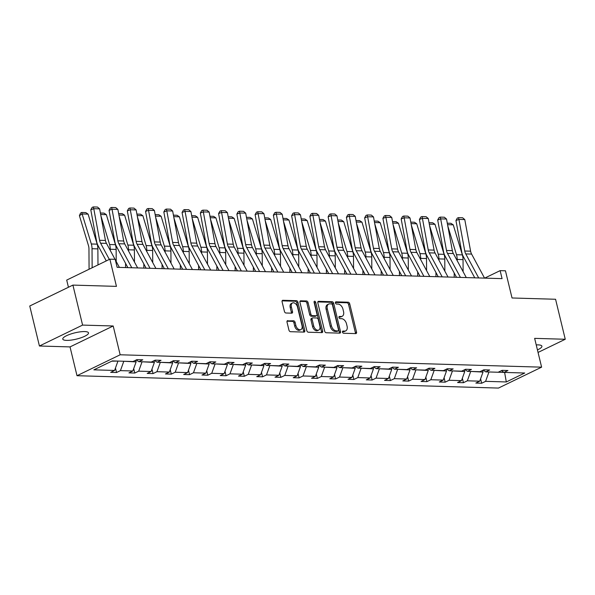 <?xml version="1.0" encoding="UTF-8"?>
<svg xmlns="http://www.w3.org/2000/svg" width="595" height="595" viewBox="0 0 595 595"><rect width="100%" height="100%" fill="white"/><g stroke="black" fill="none" stroke-linecap="round" stroke-linejoin="round"><path stroke-width="0.89" d="M342.497 332.129A1.168 0.751 64.1 0 0 343.568 333.252L355.78 333.609A1.666 1.078 64.1 0 0 356.122 333.542A1.666 1.078 64.1 0 0 356.546 332.077L349.704 303.807A1.666 1.078 64.1 0 0 348.179 302.208L335.974 301.844A1.168 0.751 64.1 0 0 335.729 301.896A1.168 0.751 64.1 0 0 335.431 302.922A1.168 0.751 64.1 0 0 336.502 304.045L338.086 304.09A5.333 3.444 64.1 0 1 342.973 309.221L343.546 311.579A5.333 3.444 64.1 0 1 342.192 316.272A5.333 3.444 64.1 0 1 341.084 316.495L339.507 316.451A1.168 0.751 64.1 0 0 339.262 316.503A1.168 0.751 64.1 0 0 338.964 317.529A1.168 0.751 64.1 0 0 340.035 318.652L341.619 318.697A5.333 3.444 64.1 0 1 346.506 323.829L347.078 326.186A5.333 3.444 64.1 0 1 345.725 330.872A5.333 3.444 64.1 0 1 344.617 331.103L343.04 331.058A1.168 0.751 64.1 0 0 342.794 331.103A1.168 0.751 64.1 0 0 342.497 332.129M66.536 340.385A13.239 3.228 166.4 0 0 80.927 337.796A13.239 3.228 166.4 0 0 88.506 332.865A13.239 3.228 166.4 0 0 84.735 331.571A13.239 3.228 166.4 0 0 70.344 334.159A13.239 3.228 166.4 0 0 62.773 339.091A13.239 3.228 166.4 0 0 66.536 340.385M537.434 349.897A13.239 3.228 166.4 0 0 541.904 346.178A13.239 3.228 166.4 0 0 538.14 344.884A13.239 3.228 166.4 0 0 536.229 344.914M538.051 352.441L565.25 339.262L555.574 299.263L512.035 297.983L505.453 270.792L500.127 270.636L484.68 278.118M39.426 346.007L70.031 346.907L113.191 325.986L82.586 325.093L39.426 346.007L29.75 306.009L72.91 285.094L116.449 286.374L109.867 259.175L66.707 280.089L68.44 287.259M82.586 325.093L72.91 285.094M287.787 320.623A1.666 1.078 64.1 0 0 287.445 320.698A1.666 1.078 64.1 0 0 287.021 322.163L288.939 330.091A1.666 1.078 64.1 0 0 290.464 331.698L304.023 332.092A1.666 1.078 64.1 0 0 304.372 332.025A1.666 1.078 64.1 0 0 304.789 330.56L297.954 302.29A1.666 1.078 64.1 0 0 296.422 300.683L282.87 300.289A1.666 1.078 64.1 0 0 282.521 300.356A1.666 1.078 64.1 0 0 282.097 301.821L284.417 311.401A1.666 1.078 64.1 0 0 285.95 313.007L291.751 313.178A1.666 1.078 64.1 0 0 292.093 313.104A1.666 1.078 64.1 0 0 292.517 311.639L291.364 306.894A4.455 2.878 64.1 0 1 292.495 302.974A4.455 2.878 64.1 0 1 297.515 307.072L302.015 325.681A4.455 2.878 64.1 0 1 300.884 329.6A4.455 2.878 64.1 0 1 295.871 325.502L295.12 322.401A1.666 1.078 64.1 0 0 293.588 320.794L287.169 320.921M109.867 259.175L115.192 259.331L117.133 267.326L502.068 278.631L500.127 270.636M113.191 325.986L120.16 354.784L541.614 367.16L498.454 388.074L77 375.705L120.16 354.784M565.25 339.262L534.645 338.362L541.614 367.16M324.669 331.14A1.666 1.078 64.1 0 0 326.194 332.746L339.752 333.141A1.666 1.078 64.1 0 0 340.095 333.074A1.666 1.078 64.1 0 0 340.519 331.608L333.683 303.338A1.666 1.078 64.1 0 0 332.151 301.732L318.6 301.338A1.666 1.078 64.1 0 0 318.251 301.405A1.666 1.078 64.1 0 0 317.827 302.87L324.669 331.14M321.888 332.62L308.329 332.218A1.666 1.078 64.1 0 1 306.804 330.612L299.962 302.349A1.666 1.078 64.1 0 1 300.386 300.884A1.666 1.078 64.1 0 1 300.735 300.81L306.537 300.981A1.666 1.078 64.1 0 1 308.061 302.587L310.835 314.048A1.666 1.078 64.1 0 0 312.368 315.655L316.213 315.767A1.666 1.078 64.1 0 0 316.562 315.7A1.666 1.078 64.1 0 0 316.979 314.227L314.093 302.297A1.168 0.751 64.1 0 1 314.391 301.271A1.168 0.751 64.1 0 1 315.707 302.342L322.654 331.08A1.666 1.078 64.1 0 1 322.237 332.546A1.666 1.078 64.1 0 1 321.888 332.62M112.299 360.912L133.02 361.522L136.924 359.625L142.778 359.796L138.866 361.693L151.271 362.058L155.183 360.161L161.037 360.332L157.125 362.229L169.53 362.593L173.442 360.696L179.288 360.868L175.384 362.764L187.789 363.129L191.694 361.232L197.547 361.403L193.643 363.3L206.049 363.664L209.953 361.767L215.807 361.938L211.902 363.835L224.308 364.2L228.212 362.303L234.066 362.474L230.161 364.371L242.567 364.735L246.471 362.838L252.325 363.017L248.412 364.906L260.818 365.271L264.73 363.381L270.584 363.552L266.672 365.442L279.077 365.806L282.989 363.917L288.835 364.088L284.931 365.977L297.336 366.341L301.241 364.452L307.094 364.623L303.19 366.513L315.595 366.877L319.5 364.988L325.353 365.159L321.449 367.055L333.855 367.413L337.759 365.523L343.613 365.694L339.708 367.591L352.114 367.955L356.018 366.059L361.872 366.23L357.959 368.127L370.365 368.491L374.277 366.594L380.131 366.765L376.219 368.662L388.624 369.026L392.536 367.13L398.382 367.301L394.478 369.197L406.883 369.562L410.788 367.665L416.641 367.836L412.737 369.733L425.142 370.097L429.047 368.201L434.9 368.372L430.996 370.269L443.401 370.633L447.306 368.736L453.159 368.907L449.255 370.804L461.661 371.168L465.565 369.272L471.419 369.443L467.506 371.339L479.912 371.704L483.824 369.807L489.678 369.986L485.765 371.875L498.171 372.239L502.083 370.35L507.929 370.521L504.024 372.411L524.738 373.02L506.308 381.953L485.594 381.343L481.682 383.239L475.836 383.068L479.741 381.172L467.335 380.807L463.431 382.704L457.577 382.533L461.482 380.636L449.076 380.272L445.172 382.169L439.318 381.997L443.223 380.101L430.817 379.736L426.913 381.633L421.059 381.462L424.971 379.565L412.566 379.201L408.653 381.097L402.8 380.919L406.712 379.03L394.306 378.665L390.394 380.555L384.548 380.384L388.453 378.494L376.047 378.13L372.135 380.019L366.289 379.848L370.194 377.959L357.788 377.594L353.884 379.484L348.03 379.312L351.935 377.423L339.529 377.059L335.625 378.948L329.771 378.777L333.676 376.88L321.27 376.523L317.366 378.413L311.512 378.242L315.424 376.345L303.019 375.981L299.107 377.877L293.253 377.706L297.165 375.809L284.76 375.445L280.847 377.342L275.002 377.171L278.906 375.274L266.5 374.909L262.588 376.806L256.743 376.635L260.647 374.738L248.241 374.374L244.337 376.271L238.483 376.1L242.388 374.203L229.982 373.839L226.078 375.735L220.224 375.564L224.129 373.667L211.723 373.303L207.819 375.2L201.965 375.029L205.877 373.132L193.472 372.767L189.56 374.664L183.706 374.486L187.618 372.596L175.213 372.232L171.3 374.129L165.447 373.95L169.359 372.061L156.954 371.697L153.041 373.586L147.196 373.415L151.1 371.525L138.695 371.161L134.79 373.05L128.937 372.879L132.841 370.99L120.435 370.625L116.531 372.515L110.677 372.344L114.582 370.454L93.869 369.845L112.299 360.912M135.712 360.213L136.114 361.894L123.641 361.247M123.708 361.529L120.435 370.625M136.114 361.894L132.841 370.99M136.255 359.953L138.866 361.693M153.971 360.749L154.373 362.429L141.9 361.782M141.967 362.065L138.695 371.161M154.373 362.429L151.1 371.525M154.514 360.488L157.125 362.229M172.223 361.284L172.632 362.965L160.159 362.318M160.226 362.6L156.954 371.697M172.632 362.965L169.359 372.061M172.773 361.024L175.384 362.764M190.482 361.82L190.891 363.5L178.418 362.853M178.485 363.136L175.213 372.232M190.891 363.5L187.618 372.596M191.025 361.559L193.643 363.3M208.741 362.355L209.15 364.036L196.67 363.389M196.744 363.671L193.472 372.767M209.15 364.036L205.877 373.132M209.284 362.095L211.902 363.835M227 362.891L227.409 364.571L214.929 363.924M215.003 364.207L211.723 373.303M227.409 364.571L224.129 373.667M227.543 362.63L230.161 364.371M245.259 363.433L245.661 365.107L233.188 364.46M233.255 364.742L229.982 373.839M245.661 365.107L242.388 374.203M245.802 363.166L248.412 364.906M263.518 363.969L263.92 365.642L251.447 364.995M251.514 365.285L248.241 374.374M263.92 365.642L260.647 374.738M264.061 363.701L266.672 365.442M281.77 364.504L282.179 366.185L269.706 365.531M269.773 365.821L266.5 374.909M282.179 366.185L278.906 375.274M282.32 364.237L284.931 365.977M300.029 365.04L300.438 366.721L287.965 366.066M288.032 366.356L284.76 375.445M300.438 366.721L297.165 375.809M300.572 364.772L303.19 366.513M318.288 365.575L318.697 367.256L306.217 366.602M306.291 366.892L303.019 375.981M318.697 367.256L315.424 376.345M318.831 365.308L321.449 367.055M336.547 366.111L336.956 367.792L324.476 367.137M324.55 367.427L321.27 376.523M336.956 367.792L333.676 376.88M337.09 365.851L339.708 367.591M354.806 366.646L355.208 368.327L342.735 367.68M342.802 367.963L339.529 377.059M355.208 368.327L351.935 377.423M355.349 366.386L357.959 368.127M373.065 367.182L373.467 368.863L360.994 368.216M361.061 368.498L357.788 377.594M373.467 368.863L370.194 377.959M373.608 366.922L376.219 368.662M391.317 367.717L391.726 369.398L379.253 368.751M379.32 369.034L376.047 378.13M391.726 369.398L388.453 378.494M391.867 367.457L394.478 369.197M409.576 368.253L409.985 369.934L397.512 369.287M397.579 369.569L394.306 378.665M409.985 369.934L406.712 379.03M410.119 367.993L412.737 369.733M427.835 368.788L428.244 370.469L415.764 369.822M415.838 370.105L412.566 379.201M428.244 370.469L424.971 379.565M428.378 368.528L430.996 370.269M446.094 369.324L446.503 371.005L434.023 370.358M434.097 370.64L430.817 379.736M446.503 371.005L443.223 380.101M446.637 369.064L449.255 370.804M464.353 369.859L464.755 371.54L452.282 370.893M452.349 371.176L449.076 380.272M464.755 371.54L461.482 380.636M464.896 369.599L467.506 371.339M482.612 370.402L483.014 372.076L470.541 371.429M470.608 371.711L467.335 380.807M483.014 372.076L479.741 381.172M483.155 370.135L485.765 371.875M504.597 372.433L488.8 371.964M488.867 372.254L485.594 381.343M506.308 381.953L504.664 372.715L505.222 372.448M70.031 346.907L77 375.705M111.748 361.18L117.788 361.076M501.414 370.67L504.024 372.411M117.862 361.358L114.582 370.454M480.604 378.77L481.682 383.239M462.345 378.234L463.431 382.704M444.093 377.699L445.172 382.169M425.834 377.163L426.913 381.633M407.575 376.628L408.653 381.097M389.316 376.092L390.394 380.555M371.057 375.557L372.135 380.019M352.798 375.021L353.884 379.484M334.546 374.486L335.625 378.948M316.287 373.95L317.366 378.413M298.028 373.415L299.107 377.877M279.769 372.879L280.847 377.342M261.51 372.344L262.588 376.806M243.251 371.801L244.337 376.271M224.999 371.265L226.078 375.735M206.74 370.73L207.819 375.2M188.481 370.194L189.56 374.664M170.222 369.659L171.3 374.129M151.963 369.123L153.041 373.586M133.704 368.588L134.79 373.05M115.452 368.052L116.531 372.515M342.467 331.638L343.449 331.668A5.333 3.444 64.1 0 0 344.565 331.437L345.725 330.872M342.192 316.272L341.024 316.838A5.333 3.444 64.1 0 1 339.916 317.061L338.934 317.031M355.371 333.602A1.666 1.078 64.1 0 0 355.379 332.642L348.544 304.372A1.666 1.078 64.1 0 0 347.011 302.773L335.401 302.431M339.343 333.133A1.666 1.078 64.1 0 0 339.351 332.174L332.516 303.904A1.666 1.078 64.1 0 0 330.984 302.297L317.834 301.91M337.953 330.909A1.168 0.751 64.1 0 0 338.198 330.857A1.168 0.751 64.1 0 0 338.495 329.831L332.493 305.019A1.168 0.751 64.1 0 0 331.422 303.896L329.756 303.844A5.333 3.444 64.1 0 0 328.648 304.075A5.333 3.444 64.1 0 0 327.295 308.768L331.4 325.725A5.333 3.444 64.1 0 0 336.287 330.857L337.953 330.909L336.792 331.475A1.168 0.751 64.1 0 0 337.03 331.422A1.168 0.751 64.1 0 0 337.224 331.259M328.648 304.075L327.481 304.64A5.333 3.444 64.1 0 0 326.127 309.333L327.295 308.768M336.792 331.475L335.126 331.422A5.333 3.444 64.1 0 1 330.232 326.291L326.127 309.333M299.977 301.39L305.369 301.546L306.537 300.981M316.562 315.7L315.395 316.265A1.666 1.078 64.1 0 1 315.045 316.332L311.2 316.22A1.666 1.078 64.1 0 1 309.668 314.614L306.894 303.153A1.666 1.078 64.1 0 0 305.369 301.546M321.478 332.605A1.666 1.078 64.1 0 0 321.486 331.646L314.539 302.907A1.168 0.751 64.1 0 0 314.056 302.067M313.714 325.948A4.455 2.878 64.1 0 0 318.734 330.046A4.455 2.878 64.1 0 0 319.857 326.127L318.273 319.567A1.666 1.078 64.1 0 0 316.748 317.968L312.896 317.856A1.666 1.078 64.1 0 0 312.554 317.923A1.666 1.078 64.1 0 0 312.13 319.389L313.714 325.948L312.546 326.514A4.455 2.878 64.1 0 0 317.566 330.612L318.734 330.046M312.554 317.923L311.386 318.489A1.666 1.078 64.1 0 0 310.962 319.954L312.13 319.389M312.546 326.514L310.962 319.954M300.884 329.6L299.716 330.166A4.455 2.878 64.1 0 1 294.704 326.067L293.952 322.966A1.666 1.078 64.1 0 0 292.42 321.36L287.028 321.203M292.495 302.974L291.327 303.539A4.455 2.878 64.1 0 0 290.204 307.459L291.364 306.894M291.342 313.163A1.666 1.078 64.1 0 0 291.349 312.204L290.204 307.459M303.614 332.084A1.666 1.078 64.1 0 0 303.629 331.125L296.786 302.855A1.666 1.078 64.1 0 0 295.261 301.249L282.112 300.862M447.284 223.199L450.913 223.304L453.256 224.843L462.337 254.876A12.726 9.215 91.7 0 1 463.036 259.613L463.111 271.684M447.804 225.996L456.484 254.705A12.726 9.215 91.7 0 1 457.183 259.442L457.191 260.692M454.223 277.225L454.193 273.001M453.256 224.843L447.559 224.679M478.692 277.947L465.759 253.916A8.486 6.143 91.7 0 1 464.755 251.016L458.923 219.406L455.948 220.529L461.779 252.139A12.726 9.215 -88.3 0 0 463.274 256.49L474.765 277.828M484.546 278.118L471.612 254.087A8.486 6.143 91.7 0 1 470.608 251.187L464.777 219.585L458.923 219.406L458.522 217.644L462.613 217.763L464.777 219.585M455.948 220.529L457.324 218.09L458.522 217.644M429.032 222.664L432.654 222.768L434.997 224.308L444.078 254.34A12.726 9.215 91.7 0 1 444.777 259.078L444.852 271.149M429.545 225.46L438.225 254.169A12.726 9.215 91.7 0 1 438.924 258.907L438.931 260.156M435.964 276.69L435.934 272.465M434.997 224.308L429.3 224.144M410.773 222.128L414.395 222.233L416.738 223.772L425.819 253.805A12.726 9.215 91.7 0 1 426.518 258.542L426.593 270.613M411.286 224.925L419.966 253.626A12.726 9.215 91.7 0 1 420.665 258.371L420.68 259.621M417.705 276.154L417.683 271.922M416.738 223.772L411.041 223.601M460.433 277.411L447.499 253.381A8.486 6.143 91.7 0 1 446.495 250.48L440.672 218.871L437.689 219.994L443.52 251.596A12.726 9.215 -88.3 0 0 445.023 255.954L456.506 277.292M466.287 277.582L453.353 253.552A8.486 6.143 91.7 0 1 452.349 250.651L446.518 219.042L440.672 218.871L440.263 217.108L444.353 217.227L446.518 219.042M437.689 219.994L439.073 217.554L440.263 217.108M442.174 276.876L429.24 252.845A8.486 6.143 91.7 0 1 428.244 249.945L422.413 218.335L419.43 219.458L425.261 251.06A12.726 9.215 -88.3 0 0 426.764 255.419L438.247 276.757M448.028 277.047L435.094 253.016A8.486 6.143 91.7 0 1 434.09 250.116L428.266 218.506L422.413 218.335L422.004 216.573L426.102 216.692L428.266 218.506M419.43 219.458L420.814 217.019L422.004 216.573M392.514 221.593L396.144 221.697L398.479 223.237L407.56 253.262A12.726 9.215 91.7 0 1 408.259 258.007L408.334 270.078M393.027 224.382L401.707 253.091A12.726 9.215 91.7 0 1 402.413 257.836L402.421 259.078M399.446 275.619L399.423 271.387M398.479 223.237L392.789 223.066M423.915 276.34L410.981 252.31A8.486 6.143 91.7 0 1 409.985 249.409L404.154 217.8L401.171 218.923L407.002 250.525A12.726 9.215 -88.3 0 0 408.505 254.883L419.988 276.221M429.769 276.511L416.835 252.481A8.486 6.143 91.7 0 1 415.838 249.58L410.007 217.971L404.154 217.8L403.745 216.037L407.843 216.156L410.007 217.971M401.171 218.923L402.555 216.483L403.745 216.037M374.255 221.057L377.885 221.162L380.22 222.701L389.301 252.726A12.726 9.215 91.7 0 1 390.008 257.471L390.082 269.542M374.768 223.846L383.455 252.555A12.726 9.215 91.7 0 1 384.154 257.3L384.162 258.542M381.187 275.083L381.164 270.851M380.22 222.701L374.53 222.53M405.656 275.797L392.722 251.774A8.486 6.143 91.7 0 1 391.726 248.874L385.895 217.264L382.92 218.387L388.751 249.989A12.726 9.215 -88.3 0 0 390.246 254.348L401.737 275.686M411.509 275.976L398.576 251.945A8.486 6.143 91.7 0 1 397.579 249.045L391.748 217.435L385.895 217.264L385.486 215.502L389.584 215.621L391.748 217.435M382.92 218.387L384.296 215.948L385.486 215.502M355.996 220.522L359.625 220.626L361.968 222.166L371.049 252.191A12.726 9.215 91.7 0 1 371.749 256.936L371.823 269.007M356.517 223.311L365.196 252.02A12.726 9.215 91.7 0 1 365.895 256.765L365.903 258.007M362.935 274.548L362.905 270.316M361.968 222.166L356.271 221.995M387.404 275.262L374.471 251.239A8.486 6.143 91.7 0 1 373.467 248.331L367.636 216.729L364.661 217.852L370.492 249.454A12.726 9.215 -88.3 0 0 371.987 253.812L383.478 275.15M393.25 275.433L380.317 251.41A8.486 6.143 91.7 0 1 379.32 248.509L373.489 216.9L367.636 216.729L367.227 214.966L371.325 215.085L373.489 216.9M364.661 217.852L366.037 215.412L367.227 214.966M337.737 219.986L341.366 220.091L343.709 221.63L352.79 251.655A12.726 9.215 91.7 0 1 353.489 256.4L353.564 268.471M338.257 222.775L346.937 251.484A12.726 9.215 91.7 0 1 347.636 256.222L347.644 257.471M344.676 274.012L344.646 269.78M343.709 221.63L338.012 221.459M369.145 274.726L356.212 250.703A8.486 6.143 91.7 0 1 355.208 247.795L349.377 216.193L346.402 217.316L352.233 248.918A12.726 9.215 -88.3 0 0 353.728 253.269L365.218 274.615M374.999 274.897L362.065 250.874A8.486 6.143 91.7 0 1 361.061 247.966L355.23 216.364L349.377 216.193L348.975 214.431L353.066 214.55L355.23 216.364M346.402 217.316L347.778 214.877L348.975 214.431M319.485 219.443L323.107 219.555L325.45 221.095L334.531 251.12A12.726 9.215 91.7 0 1 335.23 255.865L335.305 267.936M319.998 222.24L328.678 250.949A12.726 9.215 91.7 0 1 329.377 255.686L329.385 256.936M326.417 273.477L326.387 269.245M325.45 221.095L319.753 220.924M350.886 274.191L337.953 250.168A8.486 6.143 91.7 0 1 336.949 247.26L331.125 215.658L328.142 216.781L333.974 248.383A12.726 9.215 -88.3 0 0 335.476 252.734L346.959 274.079M356.74 274.362L343.806 250.339A8.486 6.143 91.7 0 1 342.802 247.431L336.971 215.829L331.125 215.658L330.716 213.895L334.807 214.014L336.971 215.829M328.142 216.781L329.518 214.341L330.716 213.895M301.226 218.908L304.848 219.02L307.191 220.552L316.272 250.584A12.726 9.215 91.7 0 1 316.971 255.322L317.046 267.393M301.739 221.704L310.419 250.413A12.726 9.215 91.7 0 1 311.118 255.151L311.133 256.4M308.158 272.941L308.136 268.709M307.191 220.552L301.494 220.388M332.627 273.655L319.693 249.625A8.486 6.143 91.7 0 1 318.697 246.724L312.866 215.122L309.883 216.245L315.714 247.847A12.726 9.215 -88.3 0 0 317.217 252.198L328.7 273.544M338.481 273.826L325.547 249.803A8.486 6.143 91.7 0 1 324.543 246.895L318.719 215.293L312.866 215.122L312.457 213.352L316.555 213.479L318.719 215.293M309.883 216.245L311.267 213.806L312.457 213.352M282.967 218.372L286.597 218.484L288.932 220.016L298.013 250.049A12.726 9.215 91.7 0 1 298.712 254.786L298.787 266.858M283.48 221.169L292.16 249.878A12.726 9.215 91.7 0 1 292.866 254.615L292.874 255.865M289.899 272.398L289.877 268.174M288.932 220.016L283.242 219.853M264.708 217.837L268.338 217.949L270.673 219.481L279.754 249.513A12.726 9.215 91.7 0 1 280.461 254.251L280.535 266.322M265.221 220.633L273.908 249.342A12.726 9.215 91.7 0 1 274.607 254.08L274.615 255.329M271.64 271.863L271.618 267.638M270.673 219.481L264.983 219.317M246.449 217.301L250.079 217.406L252.421 218.945L261.502 248.978A12.726 9.215 91.7 0 1 262.202 253.715L262.276 265.787M246.97 220.098L255.649 248.807A12.726 9.215 91.7 0 1 256.348 253.544L256.356 254.794M253.388 271.327L253.358 267.103M252.421 218.945L246.724 218.782M228.19 216.766L231.819 216.87L234.162 218.41L243.243 248.442A12.726 9.215 91.7 0 1 243.943 253.18L244.017 265.251M228.711 219.562L237.39 248.271A12.726 9.215 91.7 0 1 238.089 253.009L238.097 254.258M235.129 270.792L235.099 266.567M234.162 218.41L228.465 218.246M209.938 216.23L213.56 216.335L215.903 217.874L224.984 247.907A12.726 9.215 91.7 0 1 225.684 252.644L225.758 264.716M210.451 219.027L219.131 247.736A12.726 9.215 91.7 0 1 219.83 252.473L219.838 253.723M216.87 270.256L216.84 266.032M215.903 217.874L210.206 217.711M191.679 215.695L195.301 215.799L197.644 217.339L206.725 247.371A12.726 9.215 91.7 0 1 207.424 252.109L207.499 264.18M192.192 218.491L200.872 247.2A12.726 9.215 91.7 0 1 201.571 251.938L201.586 253.187M198.611 269.721L198.589 265.496M197.644 217.339L191.947 217.175M173.42 215.159L177.05 215.264L179.385 216.803L188.466 246.836A12.726 9.215 91.7 0 1 189.165 251.573L189.24 263.644M173.933 217.956L182.613 246.657A12.726 9.215 91.7 0 1 183.32 251.402L183.327 252.652M180.352 269.185L180.33 264.954M179.385 216.803L173.695 216.632M155.161 214.624L158.791 214.728L161.126 216.268L170.207 246.293A12.726 9.215 91.7 0 1 170.914 251.038L170.988 263.109M155.674 217.413L164.361 246.122A12.726 9.215 91.7 0 1 165.06 250.867L165.068 252.109M162.093 268.65L162.071 264.418M161.126 216.268L155.436 216.097M136.902 214.088L140.532 214.193L142.874 215.732L151.956 245.757A12.726 9.215 91.7 0 1 152.655 250.502L152.729 262.574M137.423 216.878L146.102 245.586A12.726 9.215 91.7 0 1 146.801 250.331L146.809 251.573M143.841 268.114L143.812 263.882M142.874 215.732L137.177 215.561M118.643 213.553L122.273 213.657L124.615 215.197L133.696 245.222A12.726 9.215 91.7 0 1 134.396 249.967L134.47 262.038M119.164 216.342L127.843 245.051A12.726 9.215 91.7 0 1 128.542 249.796L128.55 251.038M125.582 267.579L125.552 263.347M124.615 215.197L118.918 215.026M314.368 273.12L301.434 249.089A8.486 6.143 91.7 0 1 300.438 246.189L294.607 214.587L291.624 215.702L297.455 247.312A12.726 9.215 -88.3 0 0 298.958 251.663L310.441 273.008M320.222 273.291L307.288 249.26A8.486 6.143 91.7 0 1 306.291 246.36L300.46 214.758L294.607 214.587L294.198 212.817L298.296 212.943L300.46 214.758M291.624 215.702L293.008 213.27L294.198 212.817M296.109 272.584L283.175 248.554A8.486 6.143 91.7 0 1 282.179 245.653L276.348 214.051L273.373 215.167L279.204 246.776A12.726 9.215 -88.3 0 0 280.699 251.127L292.19 272.473M301.963 272.755L289.029 248.725A8.486 6.143 91.7 0 1 288.032 245.824L282.201 214.222L276.348 214.051L275.939 212.281L280.037 212.4L282.201 214.222M273.373 215.167L274.749 212.735L275.939 212.281M277.858 272.049L264.924 248.018A8.486 6.143 91.7 0 1 263.92 245.118L258.089 213.516L255.114 214.631L260.945 246.241A12.726 9.215 -88.3 0 0 262.44 250.592L273.931 271.93M283.703 272.22L270.77 248.189A8.486 6.143 91.7 0 1 269.773 245.289L263.942 213.687L258.089 213.516L257.68 211.746L261.778 211.865L263.942 213.687M255.114 214.631L256.49 212.199L257.68 211.746M259.599 271.513L246.665 247.483A8.486 6.143 91.7 0 1 245.661 244.582L239.83 212.98L236.855 214.096L242.686 245.705A12.726 9.215 -88.3 0 0 244.181 250.056L255.672 271.394M265.452 271.684L252.511 247.654A8.486 6.143 91.7 0 1 251.514 244.753L245.683 213.151L239.83 212.98L239.428 211.21L243.519 211.329L245.683 213.151M236.855 214.096L238.231 211.656L239.428 211.21M241.339 270.978L228.406 246.947A8.486 6.143 91.7 0 1 227.402 244.047L221.578 212.437L218.596 213.56L224.427 245.17A12.726 9.215 -88.3 0 0 225.929 249.521L237.412 270.859M247.193 271.149L234.259 247.118A8.486 6.143 91.7 0 1 233.255 244.218L227.424 212.616L221.578 212.437L221.169 210.675L225.26 210.794L227.424 212.616M218.596 213.56L219.971 211.121L221.169 210.675M223.08 270.442L210.147 246.412A8.486 6.143 91.7 0 1 209.15 243.511L203.319 211.902L200.337 213.025L206.167 244.627A12.726 9.215 -88.3 0 0 207.67 248.985L219.153 270.323M228.934 270.613L216 246.583A8.486 6.143 91.7 0 1 214.996 243.682L209.172 212.073L203.319 211.902L202.91 210.139L207.008 210.258L209.172 212.073M200.337 213.025L201.72 210.585L202.91 210.139M204.821 269.907L191.888 245.876A8.486 6.143 91.7 0 1 190.891 242.976L185.06 211.366L182.077 212.489L187.908 244.091A12.726 9.215 -88.3 0 0 189.411 248.45L200.894 269.788M210.675 270.078L197.741 246.047A8.486 6.143 91.7 0 1 196.744 243.147L190.913 211.537L185.06 211.366L184.651 209.604L188.749 209.723L190.913 211.537M182.077 212.489L183.461 210.05L184.651 209.604M186.562 269.371L173.628 245.341A8.486 6.143 91.7 0 1 172.632 242.44L166.801 210.831L163.826 211.954L169.649 243.556A12.726 9.215 -88.3 0 0 171.152 247.914L182.643 269.252M192.416 269.542L179.482 245.512A8.486 6.143 91.7 0 1 178.485 242.611L172.654 211.002L166.801 210.831L166.392 209.068L170.49 209.187L172.654 211.002M163.826 211.954L165.202 209.514L166.392 209.068M168.311 268.828L155.377 244.805A8.486 6.143 91.7 0 1 154.373 241.905L148.542 210.295L145.567 211.418L151.398 243.02A12.726 9.215 -88.3 0 0 152.893 247.379L164.384 268.717M174.156 269.007L161.223 244.976A8.486 6.143 91.7 0 1 160.226 242.076L154.395 210.466L148.542 210.295L148.133 208.533L152.231 208.652L154.395 210.466M145.567 211.418L146.943 208.979L148.133 208.533M150.052 268.293L137.118 244.27A8.486 6.143 91.7 0 1 136.114 241.362L130.283 209.76L127.308 210.883L133.139 242.485A12.726 9.215 -88.3 0 0 134.634 246.843L146.125 268.181M155.905 268.464L142.964 244.441A8.486 6.143 91.7 0 1 141.967 241.54L136.136 209.931L130.283 209.76L129.874 207.997L133.972 208.116L136.136 209.931M127.308 210.883L128.684 208.443L129.874 207.997M100.391 213.017L104.013 213.122L106.356 214.661L115.437 244.686A12.726 9.215 91.7 0 1 116.137 249.431L116.211 261.502M100.905 215.807L109.584 244.515A12.726 9.215 91.7 0 1 110.283 249.253L110.291 250.502M106.356 214.661L100.659 214.49M131.792 267.757L118.859 243.734A8.486 6.143 91.7 0 1 117.855 240.826L112.031 209.224L109.049 210.347L114.88 241.949A12.726 9.215 -88.3 0 0 116.382 246.3L127.865 267.646M137.646 267.929L124.712 243.905A8.486 6.143 91.7 0 1 123.708 240.997L117.877 209.395L112.031 209.224L111.622 207.462L115.713 207.581L117.877 209.395M109.049 210.347L110.425 207.908L111.622 207.462M88.097 214.126L82.244 213.947L79.41 215.65L80.526 213.144L81.664 212.467L85.754 212.586L88.097 214.126L97.178 244.151A12.726 9.215 91.7 0 1 97.877 248.896L97.982 264.939M81.664 212.467L91.325 243.98A12.726 9.215 91.7 0 1 92.024 248.717L92.143 267.765M89.079 269.245L88.953 248.836A8.486 6.143 -88.3 0 0 88.491 245.675L79.41 215.65M109.339 259.427L100.6 243.199A8.486 6.143 91.7 0 1 99.603 240.291L93.772 208.689L90.79 209.812L96.621 241.414A12.726 9.215 -88.3 0 0 98.123 245.765L106.274 260.915M115.043 259.323L106.453 243.37A8.486 6.143 91.7 0 1 105.449 240.462L99.625 208.86L93.772 208.689L93.363 206.926L97.461 207.045L99.625 208.86M119.387 267.393L115.318 259.837M90.79 209.812L92.173 207.372L93.363 206.926M343.449 331.668L344.617 331.103M339.076 316.659L339.507 316.451M339.916 317.061L341.084 316.495M335.543 302.059L335.974 301.844M347.011 302.773L348.179 302.208M348.544 304.372L349.704 303.807M355.379 332.642L356.546 332.077M342.608 331.266L343.04 331.058M317.983 301.635L318.6 301.338M330.984 302.297L332.151 301.732M332.516 303.904L333.683 303.338M339.351 332.174L340.519 331.608M330.232 326.291L331.4 325.725M335.126 331.422L336.287 330.857M300.118 301.115L300.735 300.81M306.894 303.153L308.061 302.587M309.668 314.614L310.835 314.048M311.2 316.22L312.368 315.655M315.045 316.332L316.213 315.767M314.539 302.907L315.707 302.342M321.486 331.646L322.654 331.08M292.42 321.36L293.588 320.794M293.952 322.966L295.12 322.401M294.704 326.067L295.871 325.502M291.349 312.204L292.517 311.639M282.253 300.587L282.87 300.289M295.261 301.249L296.422 300.683M296.786 302.855L297.954 302.29M303.629 331.125L304.789 330.56M462.337 254.876L456.484 254.705M463.036 259.613L457.183 259.442M465.759 253.916L471.612 254.087M464.755 251.016L470.608 251.187M444.078 254.34L438.225 254.169M444.777 259.078L438.924 258.907M425.819 253.805L419.966 253.626M426.518 258.542L420.665 258.371M447.499 253.381L453.353 253.552M446.495 250.48L452.349 250.651M429.24 252.845L435.094 253.016M428.244 249.945L434.09 250.116M407.56 253.262L401.707 253.091M408.259 258.007L402.413 257.836M410.981 252.31L416.835 252.481M409.985 249.409L415.838 249.58M389.301 252.726L383.455 252.555M390.008 257.471L384.154 257.3M392.722 251.774L398.576 251.945M391.726 248.874L397.579 249.045M371.049 252.191L365.196 252.02M371.749 256.936L365.895 256.765M374.471 251.239L380.317 251.41M373.467 248.331L379.32 248.509M352.79 251.655L346.937 251.484M353.489 256.4L347.636 256.222M356.212 250.703L362.065 250.874M355.208 247.795L361.061 247.966M334.531 251.12L328.678 250.949M335.23 255.865L329.377 255.686M337.953 250.168L343.806 250.339M336.949 247.26L342.802 247.431M316.272 250.584L310.419 250.413M316.971 255.322L311.118 255.151M319.693 249.625L325.547 249.803M318.697 246.724L324.543 246.895M298.013 250.049L292.16 249.878M298.712 254.786L292.866 254.615M279.754 249.513L273.908 249.342M280.461 254.251L274.607 254.08M261.502 248.978L255.649 248.807M262.202 253.715L256.348 253.544M243.243 248.442L237.39 248.271M243.943 253.18L238.089 253.009M224.984 247.907L219.131 247.736M225.684 252.644L219.83 252.473M206.725 247.371L200.872 247.2M207.424 252.109L201.571 251.938M188.466 246.836L182.613 246.657M189.165 251.573L183.32 251.402M170.207 246.293L164.361 246.122M170.914 251.038L165.06 250.867M151.956 245.757L146.102 245.586M152.655 250.502L146.801 250.331M133.696 245.222L127.843 245.051M134.396 249.967L128.542 249.796M301.434 249.089L307.288 249.26M300.438 246.189L306.291 246.36M283.175 248.554L289.029 248.725M282.179 245.653L288.032 245.824M264.924 248.018L270.77 248.189M263.92 245.118L269.773 245.289M246.665 247.483L252.511 247.654M245.661 244.582L251.514 244.753M228.406 246.947L234.259 247.118M227.402 244.047L233.255 244.218M210.147 246.412L216 246.583M209.15 243.511L214.996 243.682M191.888 245.876L197.741 246.047M190.891 242.976L196.744 243.147M173.628 245.341L179.482 245.512M172.632 242.44L178.485 242.611M155.377 244.805L161.223 244.976M154.373 241.905L160.226 242.076M137.118 244.27L142.964 244.441M136.114 241.362L141.967 241.54M115.437 244.686L109.584 244.515M116.137 249.431L110.283 249.253M118.859 243.734L124.712 243.905M117.855 240.826L123.708 240.997M97.178 244.151L91.325 243.98M97.877 248.896L92.024 248.717M100.6 243.199L106.453 243.37M99.603 240.291L105.449 240.462M337.03 331.422L338.198 330.857"/></g></svg>
